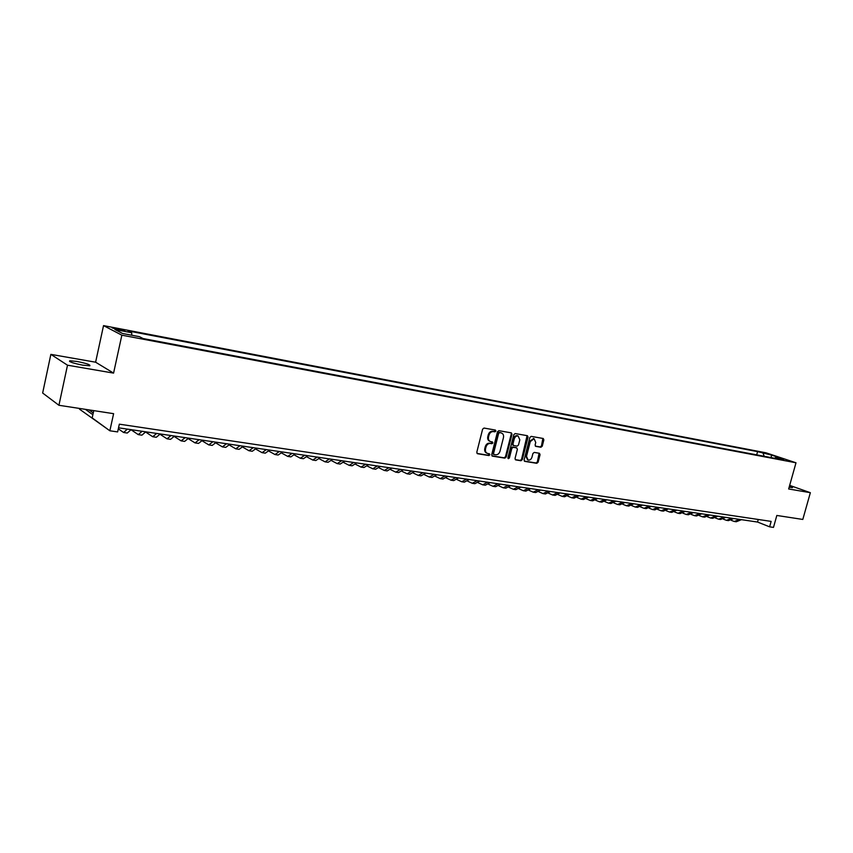 <?xml version="1.0" encoding="UTF-8"?>
<svg xmlns="http://www.w3.org/2000/svg" width="853" height="853" viewBox="0 0 853 853"><rect width="100%" height="100%" fill="white"/><g stroke="black" fill="none" stroke-linecap="round" stroke-linejoin="round"><path stroke-width="1.28" d="M495.881 431.085L495.422 430.072L484.014 428.057L482.617 429.155L476.795 452.261L477.541 453.721L488.908 455.555L489.878 454.788L489.43 453.796L487.564 453.465C485.784 452.74 485.101 451.216 485.517 448.902L485.997 446.983C486.828 444.541 488.311 443.368 490.443 443.464L491.904 443.709L492.874 442.952L492.426 441.939L490.592 441.609C488.79 440.884 488.097 439.348 488.513 437.013L489.004 435.094C489.835 432.642 491.317 431.479 493.45 431.586L494.911 431.842L495.881 431.085M489.963 441.342L489.857 441.3C488.055 440.574 487.372 439.039 487.788 436.704L488.268 434.785C489.1 432.332 490.582 431.17 492.714 431.287L494.175 431.543L495.007 429.997M477.019 453.433L488.183 455.235L489.046 453.721M486.903 453.178L486.828 453.146C485.048 452.421 484.365 450.896 484.781 448.582L485.272 446.663C486.103 444.221 487.585 443.059 489.707 443.155L491.168 443.4L492.021 441.875M789.164 487.191L792.48 487.639L789.441 486.189M76.813 361.416L69.754 360.776C68.72 361.747 73.059 363.218 82.784 365.169L89.768 365.798C90.759 364.817 86.441 363.357 76.813 361.416M761.846 452.293L767.881 454.105L761.846 452.293M540.909 447.249L542.241 446.172L543.851 439.903L543.244 438.495L531.206 436.373L529.862 437.45L524.094 459.959L524.691 461.345L536.782 463.307L538.104 462.23L540.056 454.681L539.448 453.284L534.255 452.41L532.922 453.487L531.952 457.251C531.195 459.383 529.916 460.321 528.124 460.076L526.504 456.355L530.299 441.545L534.095 438.719L535.748 442.494L535.108 444.957L535.727 446.354L540.909 447.249L540.162 446.94L541.484 445.874L542.86 438.431M67.504 365.201L113.577 373.113L95.611 362.205L50.86 354.368L67.504 365.201L58.921 405.282L113.609 413.673L109.856 430.786L117.629 431.917L119.335 424.176L771.144 521.396L769.619 526.834L773.49 527.389L776.827 515.457L802.801 519.445L810.35 492.693L789.665 485.378M113.577 373.113L121.851 335.176L795.998 462.784L788.662 488.972L810.35 492.693M512.003 434.316L511.363 432.876L498.888 430.68L497.502 431.767L491.701 454.692L492.33 456.11L504.848 458.136L506.213 457.048L512.003 434.316L511 432.812M515.18 433.548L527.442 435.712L528.071 437.131L522.303 459.66L520.948 460.748L515.649 459.884L515.041 458.487L517.376 449.318L516.673 447.889L513.197 447.303L511.832 448.39L509.401 457.954L508.377 458.701L507.94 457.72L513.826 434.635L515.18 433.548M58.921 405.282L42.65 393.02L50.86 354.368M118.311 329.844L124.826 330.879L115.272 328.266L112.074 327.861L118.311 329.844M121.851 335.176L103.533 325.611L765.951 452.794L795.998 462.784M756.686 454.873L757.581 451.632L128.121 330.943L131.629 332.723L131.863 335.24M757.581 451.632L771.602 455.107L783.939 459.213L775.473 457.603L781.241 459.522L143.091 338.545L139.423 336.679L122.523 333.47L114.931 329.525L131.629 332.723M93.766 410.624L92.177 417.917L109.856 430.786M95.611 362.205L103.533 325.611M118.535 427.811L757.539 522.047L769.619 526.834M758.253 519.477L757.539 522.047M775.473 457.603L774.577 458.264M764.213 456.302L763.168 453.497M771.602 455.107L771.059 457.603M491.925 455.843L504.112 457.816L505.477 456.728L511.256 434.006M499.591 432.663L498.632 433.431L493.535 453.529L493.972 454.521L495.582 454.788C497.694 454.884 499.154 453.711 499.986 451.29L503.462 437.589C503.878 435.243 503.195 433.719 501.393 432.993L498.856 432.364L497.885 433.121L498.632 433.431M493.78 454.425L492.799 453.21L497.885 433.121M498.856 432.364L500.38 432.631M515.255 459.628L520.213 460.428L521.556 459.34L527.079 435.648M516.278 447.718L512.45 446.993L511.096 448.081L508.655 457.634L509.401 457.954M507.993 458.381L508.655 457.634M519.818 439.796L518.123 435.99C516.31 435.744 515.031 436.693 514.274 438.837L512.93 444.104L513.645 445.543L517.121 446.13L518.475 445.042L519.818 439.796M517.846 435.872L517.376 435.691C515.564 435.446 514.284 436.395 513.527 438.527L514.274 438.837M513.293 445.394L512.184 443.795L513.527 438.527M535.343 446.108L540.162 446.94M533.786 438.602L529.553 441.246L530.299 441.545M527.634 459.874L525.757 456.035L529.553 441.246M524.296 461.089L536.025 462.987L537.358 461.921L539.085 453.22M93.254 412.948L88.989 409.888M92.87 414.718L85.396 409.344M79.628 408.459L79.478 409.141L109.28 430.36M124.687 428.718L124.016 428.622M118.3 428.846L123.6 432.492L127.374 429.123M123.92 432.546L127.289 433.036L131.074 429.667M139.359 430.882L138.676 430.786M131.042 429.731L138.271 434.635L142.099 431.287M138.602 434.678L141.907 435.169L145.756 431.831M153.839 433.025L153.145 432.919M145.65 432.034L152.74 436.747L156.632 433.431M153.082 436.789L156.334 437.269L160.236 433.964M168.137 435.126L167.423 435.03M160.065 434.294L167.039 438.826L170.973 435.552M167.38 438.879L170.579 439.338L174.534 436.075M182.243 437.205L181.518 437.099M174.289 436.523L181.135 440.884L185.133 437.642M181.486 440.926L184.632 441.396L188.641 438.154M196.169 439.263L195.433 439.156M188.332 438.709L195.06 442.91L199.112 439.7M195.412 442.963L198.514 443.411L202.566 440.212M209.913 441.289L209.166 441.182M202.193 440.862L208.804 444.914L212.898 441.737M209.166 444.967L212.216 445.405L216.321 442.238M223.486 443.293L222.729 443.187M215.884 442.974L222.377 446.887L226.514 443.741M222.74 446.94L225.746 447.377L229.894 444.242M236.889 445.266L236.121 445.159M229.393 445.063L235.78 448.838L239.96 445.724M236.153 448.891L239.107 449.328L243.297 446.215M250.132 447.217L249.353 447.111M242.732 447.121L249.012 450.768L253.234 447.676M249.385 450.821L252.296 451.248L256.529 448.166M263.193 449.147L262.415 449.03M255.911 449.147L262.074 452.676L266.349 449.616M262.457 452.73L265.315 453.146L269.601 450.096M276.105 451.056L275.306 450.938M268.919 451.141L274.986 454.553L279.294 451.525M275.37 454.606L278.185 455.022L282.503 451.994M288.858 452.932L288.047 452.815M281.767 453.103L287.728 456.408L292.078 453.412M288.122 456.472L290.894 456.877L295.255 453.881M301.45 454.788L300.629 454.67M294.456 455.033L300.32 458.242L304.713 455.267M300.714 458.306L303.444 458.701L307.848 455.737M313.893 456.622L313.062 456.504M306.995 456.952L312.763 460.055L317.188 457.112M313.158 460.119L315.845 460.513L320.28 457.571M326.177 458.434L325.345 458.317M319.385 458.829L325.046 461.846L329.514 458.925M325.451 461.91L328.096 462.294L332.563 459.383M338.321 460.225L337.479 460.108M331.614 460.684L337.191 463.616L341.69 460.727M337.596 463.68L340.198 464.053L344.708 461.174M350.316 461.995L349.474 461.868M343.695 462.518L349.186 465.365L353.718 462.497M349.591 465.429L352.161 465.802L356.703 462.934M362.173 463.744L361.32 463.616M355.648 464.331L361.043 467.092L365.606 464.256M361.448 467.156L363.986 467.519L368.549 464.682M373.891 465.471L373.028 465.343M367.44 466.111L372.75 468.798L377.346 465.983M373.166 468.862L375.661 469.225L380.257 466.41M385.471 467.177L384.596 467.049M379.105 467.87L384.33 470.483L388.957 467.7M384.746 470.547L387.198 470.909L391.836 468.116M396.912 468.873L396.037 468.734M390.631 469.608L395.771 472.157L400.43 469.385M396.197 472.21L398.607 472.573L403.277 469.811M408.224 470.536L407.339 470.408M402.019 471.325L407.084 473.799L411.764 471.059M407.51 473.863L409.888 474.215L414.579 471.474M419.399 472.189L418.514 472.05M413.279 473.02L418.258 475.43L422.971 472.711M418.695 475.494L421.041 475.835L425.754 473.116M430.456 473.82L429.56 473.682M424.41 474.694L429.315 477.04L434.049 474.343M429.741 477.104L432.055 477.445L436.8 474.748M441.385 475.43L440.479 475.292M435.414 476.347L440.233 478.629L444.999 475.963M440.67 478.693L442.952 479.023L447.718 476.358M452.186 477.019L451.269 476.88M446.29 477.979L451.034 480.207L455.822 477.552M451.482 480.271L453.721 480.602L458.509 477.957M462.859 478.597L461.953 478.458M457.037 479.589L461.718 481.764L466.527 479.13M462.166 481.828L464.373 482.148L469.182 479.525M473.426 480.154L472.509 480.015M467.668 481.177L472.285 483.299L477.115 480.697M472.722 483.363L474.897 483.683L479.738 481.081M483.864 481.689L482.937 481.55M478.181 482.755L482.723 484.824L487.575 482.244M483.171 484.888L485.314 485.197L490.176 482.617M494.196 483.214L493.269 483.075M488.577 484.312L493.055 486.327L497.928 483.768M493.503 486.391L495.614 486.7L500.498 484.141M504.411 484.717L503.473 484.579M498.866 485.847L503.259 487.82L508.164 485.272M503.718 487.884L505.797 488.183L510.702 485.645M514.508 486.21L513.57 486.071M509.028 487.362L513.367 489.291L518.283 486.764M513.826 489.355L515.873 489.654L520.788 487.138M524.51 487.681L523.561 487.543M519.082 488.865L523.358 490.742L528.295 488.247M523.817 490.806L525.843 491.104L530.779 488.609M534.383 489.142L533.434 489.004M529.031 490.347L533.242 492.181L538.19 489.707M533.701 492.256L535.695 492.544L540.653 490.07M544.161 490.582L543.212 490.443M538.872 491.808L543.02 493.61L547.989 491.147M543.478 493.674L545.451 493.962L550.42 491.509M553.842 492.01L552.883 491.872M548.607 493.258L552.691 495.017L557.681 492.576M553.16 495.081L555.09 495.369L560.08 492.927M563.406 493.418L562.447 493.279M558.235 494.697L562.266 496.414L567.266 493.994M562.724 496.478L564.633 496.755L569.644 494.345M572.875 494.815L571.905 494.676M567.757 496.105L571.734 497.789L576.745 495.39M572.192 497.864L574.08 498.131L579.102 495.732M582.247 496.201L581.266 496.051M577.182 497.512L581.096 499.154L586.128 496.777M581.565 499.229L583.42 499.495L588.463 497.118M591.513 497.566L590.532 497.427M586.512 498.898L590.372 500.508L595.415 498.141M590.841 500.572L592.675 500.839L597.718 498.483M600.683 498.92L599.702 498.77M595.735 500.263L599.542 501.841L604.606 499.495M600.011 501.916L601.823 502.172L606.888 499.837M609.767 500.253L608.775 500.114M604.873 501.617L608.615 503.163L613.691 500.839M609.095 503.238L610.876 503.494L615.951 501.169M618.745 501.585L617.764 501.436M613.904 502.961L617.604 504.475L622.69 502.161M618.084 504.549L619.832 504.805L624.929 502.492M627.637 502.897L626.646 502.748M622.85 504.294L626.497 505.776L631.593 503.473M626.976 505.84L628.704 506.096L633.811 503.803M636.434 504.187L635.442 504.048M631.7 505.605L635.293 507.055L640.411 504.773M635.773 507.119L637.479 507.375L642.597 505.104M645.145 505.477L644.154 505.328M640.464 506.906L644.004 508.324L649.133 506.064M644.484 508.388L646.169 508.633L651.297 506.383M653.771 506.746L652.78 506.597M649.133 508.185L652.63 509.582L657.77 507.332M653.11 509.646L654.773 509.891L659.913 507.652M662.312 508.004L661.31 507.855M657.716 509.454L661.171 510.819L666.31 508.601M661.651 510.894L663.293 511.128L668.432 508.91M670.757 509.252L669.754 509.102M666.214 510.712L669.616 512.056L674.776 509.849M670.106 512.12L671.716 512.365L676.877 510.158M679.127 510.489L678.114 510.339M674.627 511.96L677.986 513.271L683.146 511.075M678.476 513.346L680.065 513.581L685.226 511.384M687.411 511.704L686.398 511.555M682.954 513.197L686.27 514.476L691.442 512.301M686.761 514.551L688.328 514.775L693.5 512.61M695.611 512.92L694.598 512.77M691.197 514.412L694.47 515.67L699.652 513.517M694.96 515.745L696.506 515.969L701.688 513.815M703.725 514.114L702.712 513.964M699.364 515.617L702.595 516.854L707.787 514.711M703.085 516.929L704.61 517.153L709.803 515.009M711.775 515.297L710.752 515.148M707.446 516.811L710.634 518.027L715.838 515.905M711.125 518.102L712.639 518.325L717.831 516.193M719.729 516.47L718.716 516.321M715.454 517.995L718.599 519.189L723.802 517.078M719.09 519.264L720.582 519.477L725.786 517.366M727.62 517.643L726.596 517.483M723.387 519.168L726.489 520.341L731.693 518.24M726.98 520.415L728.451 520.629L733.655 518.528M735.435 518.795L734.412 518.635M731.234 520.33L734.294 521.482L739.519 519.392M734.796 521.546L736.235 521.759L741.46 519.68M115.091 329.119L115.272 328.266M118.396 329.855L118.599 328.906M492.714 431.287L493.45 431.586M488.268 434.785L489.004 435.094M487.788 436.704L488.513 437.013M491.168 443.4L491.904 443.709M489.707 443.155L490.443 443.464M485.272 446.663L485.997 446.983M484.781 448.582L485.517 448.902M488.183 455.235L488.908 455.555M494.175 431.543L494.911 431.842M505.477 456.728L506.213 457.048M504.112 457.816L504.848 458.136M492.799 453.21L493.535 453.529M527.314 436.832L528.071 437.131M521.556 459.34L522.303 459.66M520.213 460.428L520.948 460.748M515.926 447.58L516.673 447.889M512.45 446.993L513.197 447.303M511.096 448.081L511.832 448.39M512.184 443.795L512.93 444.104M525.757 456.035L526.504 456.355M539.299 454.361L540.056 454.681M537.358 461.921L538.104 462.23M536.025 462.987L536.782 463.307M543.094 439.604L543.851 439.903M541.484 445.874L542.241 446.172M69.594 361.512L69.754 360.776M493.247 454.201L493.834 454.468M500.658 432.695L501.393 432.993M516.012 447.601L516.758 447.91M517.376 435.691L518.123 435.99M512.813 445.213L513.378 445.447M533.338 438.421L534.095 438.719"/></g></svg>
